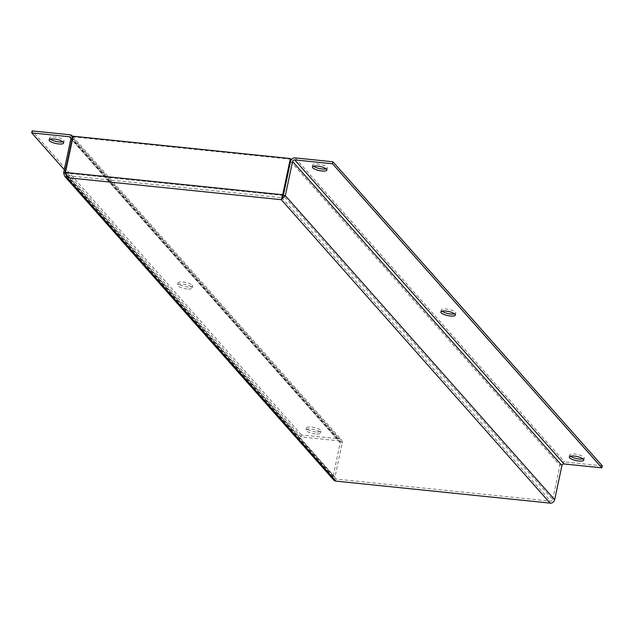 <?xml version="1.0" encoding="UTF-8"?>
<svg xmlns="http://www.w3.org/2000/svg" width="634" height="634" viewBox="0 0 634 634"><rect width="100%" height="100%" fill="white"/><g stroke="black" fill="none" stroke-linecap="round" stroke-linejoin="round"><path stroke-width="0.48" stroke-dasharray="3.17 2.38" d="M70.54 137.285L339.887 441.351A1.894 1.704 -41.5 0 1 340.236 442.786L332.977 476.95A4.034 3.614 -41.5 0 0 333.73 480.009M72.641 136.445L341.48 439.933A4.034 3.614 -41.5 0 1 342.233 442.992L334.974 477.156A1.894 1.704 -41.5 0 0 336.369 479.122L67.576 175.681L66.293 174.889L65.627 173.098L67.576 175.681L67.149 177.686M291.014 159.245L73.33 136.889L65.627 173.09L283.311 195.454L552.666 499.521A1.894 1.704 138.5 0 1 550.518 501.122L336.369 479.122M281.868 197.657L281.472 198.862M67.576 175.681L281.726 197.681L282.201 197.008M315.906 431.952A7.41 2.092 12 0 1 306.476 427.958A7.41 2.092 12 0 1 312.839 427.205A7.41 2.092 12 0 1 320.653 430.209A7.41 2.092 12 0 1 320.978 431.041A7.41 2.092 12 0 1 315.906 431.952M315.478 433.957A7.41 2.092 12 0 1 306.056 429.955A7.41 2.092 12 0 1 313.735 429.456A7.41 2.092 12 0 1 320.55 433.038A7.41 2.092 12 0 1 315.478 433.957M570.449 456.203A7.41 2.092 12 0 1 569.728 454.998A7.41 2.092 12 0 1 576.092 454.253A7.41 2.092 12 0 1 583.906 457.249A7.41 2.092 12 0 1 584.231 458.081A7.41 2.092 12 0 1 583.082 458.881M552.666 499.521L559.933 465.356A4.034 3.614 138.5 0 1 564.506 461.964L295.159 157.898M602.3 465.847L564.506 461.964M339.887 441.351A1.894 1.704 -41.5 0 0 338.841 440.828L301.047 436.945L64.311 169.698M341.48 439.933A4.034 3.614 -41.5 0 0 339.269 438.823L301.475 434.94L301.047 436.945M73.33 136.889L72.696 136.175M65.001 172.385L334.974 477.156M342.233 442.992L72.886 138.933A4.034 3.614 -41.5 0 0 72.617 136.579M192.197 285.197A7.41 2.092 12 0 1 192.522 286.021A7.41 2.092 12 0 1 187.45 286.94A7.41 2.092 12 0 1 178.027 282.946A7.41 2.092 12 0 1 184.383 282.193A7.41 2.092 12 0 1 192.197 285.197M50.284 139.131A7.41 2.092 12 0 1 49.571 137.935A7.41 2.092 12 0 1 55.927 137.182A7.41 2.092 12 0 1 63.741 140.185A7.41 2.092 12 0 1 64.066 141.01A7.41 2.092 12 0 1 62.925 141.818M301.475 434.94L32.128 130.881M187.022 288.946A7.41 2.092 12 0 1 177.599 284.943A7.41 2.092 12 0 1 185.279 284.444A7.41 2.092 12 0 1 192.094 288.026A7.41 2.092 12 0 1 187.022 288.946M65.072 173.034L65.627 173.098L72.886 138.933M313.537 166.171A7.41 2.092 12 0 1 312.824 164.975A7.41 2.092 12 0 1 319.179 164.23A7.41 2.092 12 0 1 326.993 167.225A7.41 2.092 12 0 1 327.318 168.058A7.41 2.092 12 0 1 326.177 168.858M441.993 311.191A7.41 2.092 12 0 1 441.28 309.986A7.41 2.092 12 0 1 447.636 309.241A7.41 2.092 12 0 1 455.45 312.237A7.41 2.092 12 0 1 455.775 313.069A7.41 2.092 12 0 1 454.633 313.87M332.977 476.95L63.63 172.892M281.726 197.681L550.518 501.122M290.586 161.298L559.933 465.356M69.922 134.765L339.269 438.823M70.929 138.386L338.841 440.828M340.236 442.786L70.889 138.727M66.293 174.889L335.323 478.599M320.55 433.038L320.978 431.041M306.056 429.955L306.476 427.958M583.803 460.086L584.231 458.081M569.308 457.003L569.728 454.998M326.89 170.063L327.318 168.058M312.396 166.98L312.824 164.975M63.638 143.015L64.066 141.01M49.143 139.932L49.571 137.935M455.347 315.074L455.775 313.069M440.852 311.991L441.28 309.986M192.094 288.026L192.522 286.021M177.599 284.943L178.027 282.946"/><path stroke-width="0.95" d="M294.731 159.903A1.894 1.704 138.5 0 0 292.575 161.504L285.316 195.66L281.298 199.686L283.311 195.454L291.014 159.245L290.38 158.54L72.696 136.175L65.001 172.385L67.149 177.686L64.692 176.3L333.73 480.009A4.034 3.614 -41.5 0 0 335.941 481.119L550.09 503.119A4.034 3.614 -41.5 0 0 554.663 499.727L561.922 465.562A1.894 1.704 138.5 0 1 564.078 463.961L294.731 159.903L332.525 163.786L601.872 467.844L564.078 463.961M64.692 176.3L63.63 172.892L70.889 138.727A1.894 1.704 -41.5 0 0 69.494 136.762L70.929 138.386M550.09 503.119L281.298 199.686L282.685 194.749L283.311 195.454L281.726 197.681M583.082 458.881A7.41 2.092 12 0 1 579.159 459A7.41 2.092 12 0 1 570.449 456.203M578.731 461.005A7.41 2.092 12 0 1 569.308 457.003A7.41 2.092 12 0 1 576.988 456.504A7.41 2.092 12 0 1 583.803 460.086A7.41 2.092 12 0 1 578.731 461.005M65.001 172.385L282.685 194.749L290.38 158.54M554.663 499.727L285.316 195.66L283.319 195.462L290.586 161.298A4.034 3.614 138.5 0 1 295.159 157.898L332.953 161.781L602.3 465.847L601.872 467.844M332.953 161.781L332.525 163.786M450.275 315.986A7.41 2.092 12 0 1 440.852 311.991A7.41 2.092 12 0 1 448.531 311.492A7.41 2.092 12 0 1 455.347 315.074A7.41 2.092 12 0 1 450.275 315.986M321.818 170.974A7.41 2.092 12 0 1 312.396 166.98A7.41 2.092 12 0 1 320.075 166.473A7.41 2.092 12 0 1 326.89 170.063A7.41 2.092 12 0 1 321.818 170.974M72.617 136.579A4.034 3.614 -41.5 0 0 72.133 135.874A4.034 3.614 -41.5 0 0 69.922 134.765L32.128 130.881L31.7 132.878L69.494 136.762M62.925 141.818A7.41 2.092 12 0 1 58.994 141.929A7.41 2.092 12 0 1 50.284 139.131M58.566 143.934A7.41 2.092 12 0 1 49.143 139.932A7.41 2.092 12 0 1 56.822 139.432A7.41 2.092 12 0 1 63.638 143.015A7.41 2.092 12 0 1 58.566 143.934M64.311 169.698L31.7 132.878M63.63 172.892L65.072 173.034M326.177 168.858A7.41 2.092 12 0 1 322.246 168.977A7.41 2.092 12 0 1 313.537 166.171M454.633 313.87A7.41 2.092 12 0 1 450.703 313.988A7.41 2.092 12 0 1 441.993 311.191M335.941 481.119L67.149 177.686L281.298 199.686M292.575 161.504L561.922 465.562M72.133 135.874L72.641 136.445"/></g></svg>
